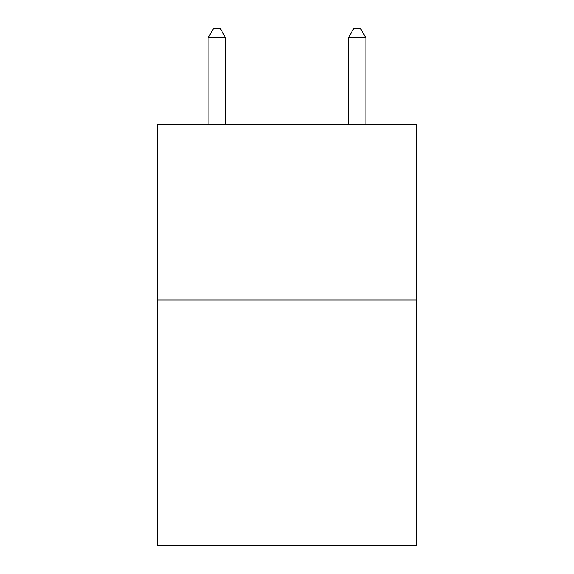 <?xml version="1.0" encoding="UTF-8"?>
<svg xmlns="http://www.w3.org/2000/svg" width="574" height="574" viewBox="0 0 574 574"><rect width="100%" height="100%" fill="white"/><g stroke="black" fill="none" stroke-linecap="round" stroke-linejoin="round"><path stroke-width="0.86" d="M416.674 299.965L416.674 545.3L157.326 545.3L157.326 124.73L416.674 124.73L416.674 299.965L157.326 299.965M225.668 124.73L225.668 37.812L208.14 37.812L208.14 124.73M208.14 37.812L213.399 28.7L220.409 28.7L225.668 37.812M365.86 124.73L365.86 37.812L348.332 37.812L348.332 124.73M348.332 37.812L353.591 28.7L360.601 28.7L365.86 37.812"/></g></svg>
